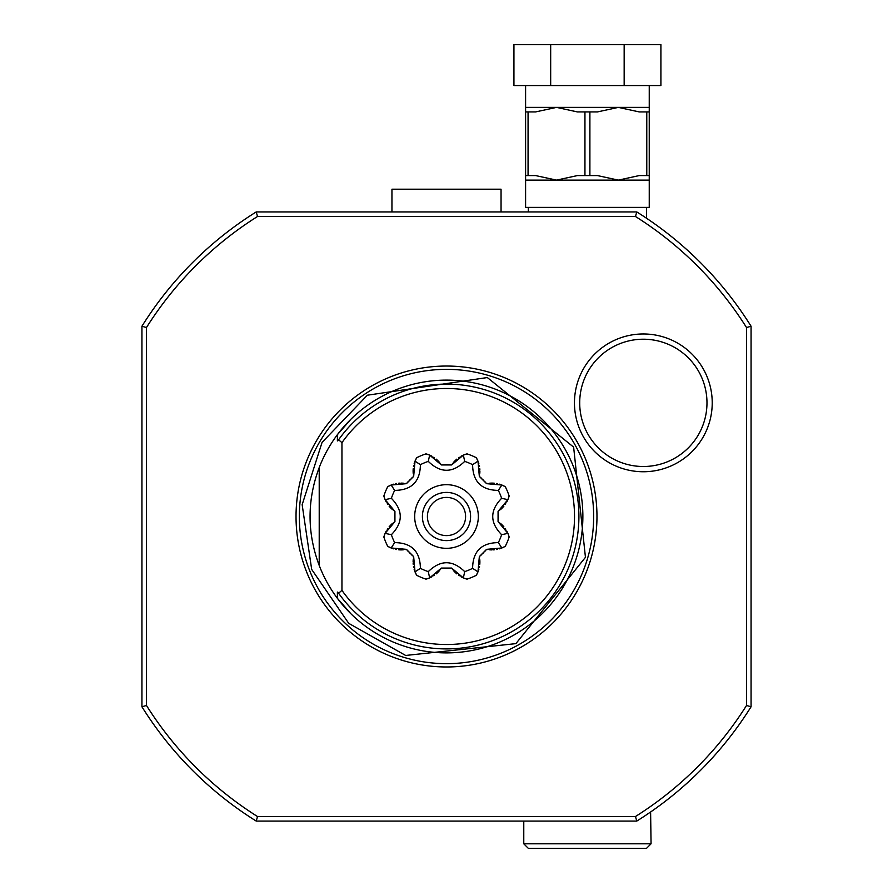 <?xml version="1.0" encoding="UTF-8"?>
<svg xmlns="http://www.w3.org/2000/svg" width="893" height="893" viewBox="0 0 893 893"><rect width="100%" height="100%" fill="white"/><g stroke="black" fill="none" stroke-linecap="round" stroke-linejoin="round"><path stroke-width="1.34" d="M649.244 85.561L649.244 175.575L646.778 175.575L646.778 111.926L649.244 111.926M525.597 85.561L525.597 112.429M624.162 85.561L624.162 44.65L660.909 44.65L660.909 85.561L513.933 85.561L513.933 44.65L550.68 44.65L550.68 85.561M624.162 44.65L550.68 44.65M646.778 175.575L639.243 175.575L618.336 180.118L597.428 175.575L584.948 175.575L584.948 111.926L597.428 111.926L618.336 107.383L639.243 111.926L646.778 111.926M584.948 175.575L577.414 175.575L556.506 180.118L649.244 180.118L649.244 175.575M649.244 180.118L649.244 207.388L525.597 207.388L525.597 180.118L556.506 180.118L535.599 175.575L528.064 175.575L528.064 111.926L535.599 111.926L556.506 107.383L577.414 111.926L584.948 111.926M525.597 175.061L525.597 111.926L528.064 111.926M528.064 175.575L525.597 175.575L525.597 180.118M589.893 175.575L589.893 111.926M646.521 207.388L646.521 218.238A359.12 359.12 0 0 1 751.069 326.235A359.12 359.12 0 0 0 636.776 211.931L256.224 211.931C276.953 211.931 276.953 211.931 256.224 211.931L257.53 216.486A354.588 354.588 0 0 0 146.474 327.53L146.474 705.481A354.588 354.588 0 0 0 257.519 816.537L635.459 816.526A354.577 354.577 0 0 0 746.526 705.47L746.526 327.541A354.577 354.577 0 0 0 635.459 216.486L257.519 216.486M528.321 207.388L528.321 211.931L636.374 211.931M446.5 211.931L501.051 211.931L501.051 189.204L391.949 189.204L391.949 211.931L446.5 211.931M635.47 216.486L636.776 211.931A359.12 359.12 0 0 1 751.069 326.235L746.526 327.541M146.474 327.541L141.931 326.235C141.931 346.953 141.931 346.953 141.931 326.235L141.931 706.776C141.931 686.058 141.931 686.058 141.931 706.776L146.474 705.47M141.931 326.235A359.12 359.12 0 0 1 256.224 211.931M446.5 666.971A150.471 150.471 0 0 1 296.029 516.5A150.471 150.471 0 0 1 446.5 366.041A150.471 150.471 0 0 1 596.97 516.5A150.471 150.471 0 0 1 446.5 666.971M643.34 471.75A68.884 68.884 0 0 1 574.456 402.855A68.884 68.884 0 0 1 643.34 333.971A68.884 68.884 0 0 1 712.223 402.855A68.884 68.884 0 0 1 643.34 471.75M257.53 816.526L256.224 821.08A359.12 359.12 0 0 1 141.931 706.776M256.224 821.08C276.953 821.08 276.953 821.08 256.224 821.08L636.776 821.08L635.47 816.526M746.526 705.47L751.069 706.776A359.12 359.12 0 0 1 636.776 821.08L639.645 819.261A359.12 359.12 0 0 0 751.069 706.776A359.12 359.12 0 0 1 650.606 811.983L651.064 843.807L523.778 843.807L523.778 821.08L627.812 821.08M751.069 706.776L751.069 326.235M639.645 819.261A359.12 359.12 0 0 1 636.776 821.08M523.778 843.807L528.321 848.35L646.521 848.35L651.064 843.807M350.938 613.804L337.398 598.332A136.372 136.372 0 0 0 582.872 516.5A136.372 136.372 0 0 0 319.214 467.541C307.013 500.18 307.013 532.831 319.214 565.47A136.372 136.372 0 0 0 337.398 598.332L337.398 592.092L338.581 593.22L341.952 590.373L341.952 442.638L338.581 439.791L337.398 440.919L337.398 434.679L350.938 419.208M460.955 576.722A26.466 26.466 0 0 0 467.006 579.144A65.915 65.915 0 0 0 476.293 575.304A26.466 26.466 0 0 0 478.302 571.029M478.592 570.18A26.466 26.466 0 0 0 478.86 569.299M479.318 567.446A26.466 26.466 0 0 0 479.508 566.463M479.787 564.331A26.466 26.466 0 0 0 479.764 559.42M479.597 558.036A26.466 26.466 0 0 0 479.34 556.596L477.989 571.844L472.609 568.339C472.81 551.394 481.394 542.821 498.339 542.609L501.833 547.989L505.293 546.304A26.466 26.466 0 0 1 501.018 548.302M480.121 555.937A51.827 51.827 0 0 0 481.662 554.575M482.41 553.872A51.827 51.827 0 0 0 483.861 552.41M484.564 551.662A51.827 51.827 0 0 0 485.937 550.133M501.833 547.989L486.585 549.34A26.466 26.466 0 0 0 488.036 549.608M489.409 549.775A26.466 26.466 0 0 0 491.987 549.898M493.193 549.865A26.466 26.466 0 0 0 494.331 549.798M496.452 549.519A26.466 26.466 0 0 0 497.446 549.329M499.299 548.86A26.466 26.466 0 0 0 500.169 548.592M499.265 522.472A26.466 26.466 0 0 0 498.071 521.635L507.894 533.367L509.144 537.017A26.466 26.466 0 0 0 507.894 533.367L501.62 534.695C489.777 522.572 489.777 510.439 501.62 498.316A58.045 58.045 0 0 0 498.339 490.402C481.394 490.19 472.81 481.617 472.609 464.673A58.045 58.045 0 0 0 464.695 461.391C452.561 473.234 440.439 473.234 428.305 461.391A58.045 58.045 0 0 0 420.391 464.673C420.19 481.617 411.617 490.19 394.661 490.402A58.045 58.045 0 0 0 391.38 498.316C403.223 510.439 403.223 522.572 391.38 534.695A58.045 58.045 0 0 0 394.661 542.609C411.606 542.821 420.19 551.394 420.391 568.339A58.045 58.045 0 0 0 428.305 571.62C440.439 559.777 452.561 559.777 464.695 571.62A58.045 58.045 0 0 0 472.609 568.339M507.146 531.77A26.466 26.466 0 0 0 506.711 530.955M505.728 529.315A26.466 26.466 0 0 0 505.159 528.489M503.864 526.792A26.466 26.466 0 0 0 500.37 523.32M498.16 520.608A51.827 51.827 0 0 0 498.283 518.565M498.316 517.538A51.827 51.827 0 0 0 498.316 515.473M498.283 514.446A51.827 51.827 0 0 0 498.16 512.392M501.62 498.316L507.894 499.645L498.071 511.376A26.466 26.466 0 0 0 499.265 510.539M500.37 509.691A26.466 26.466 0 0 0 502.279 507.95M503.105 507.079A26.466 26.466 0 0 0 503.864 506.219M505.17 504.523A26.466 26.466 0 0 0 505.728 503.685M506.711 502.056A26.466 26.466 0 0 0 509.144 495.995A65.915 65.915 0 0 0 505.293 486.707A26.466 26.466 0 0 0 501.018 484.709M500.169 484.419A26.466 26.466 0 0 0 499.299 484.151M497.446 483.682A26.466 26.466 0 0 0 496.452 483.493M494.331 483.213A26.466 26.466 0 0 0 489.409 483.236M488.036 483.403A26.466 26.466 0 0 0 486.585 483.671L501.833 485.022L498.339 490.402M485.937 482.879A51.827 51.827 0 0 0 484.564 481.349M483.861 480.601A51.827 51.827 0 0 0 482.41 479.139M481.662 478.436A51.827 51.827 0 0 0 480.121 477.074M472.609 464.673L477.989 461.168L479.34 476.416A26.466 26.466 0 0 0 479.597 474.976M479.764 473.591A26.466 26.466 0 0 0 479.898 471.013M479.865 469.818A26.466 26.466 0 0 0 479.787 468.669M479.508 466.548A26.466 26.466 0 0 0 479.318 465.566M478.86 463.713A26.466 26.466 0 0 0 478.592 462.831M478.302 461.982A26.466 26.466 0 0 0 476.293 457.707A65.915 65.915 0 0 0 467.006 453.867A26.466 26.466 0 0 0 463.367 455.117L464.695 461.391M461.759 455.865A26.466 26.466 0 0 0 460.955 456.29M459.315 457.272A26.466 26.466 0 0 0 458.477 457.841M456.781 459.147A26.466 26.466 0 0 0 453.32 462.641M452.461 463.735A26.466 26.466 0 0 0 451.624 464.94L463.367 455.117L467.006 453.867M450.608 464.851A51.827 51.827 0 0 0 448.554 464.728M447.527 464.695A51.827 51.827 0 0 0 445.473 464.695M444.446 464.728A51.827 51.827 0 0 0 442.392 464.851M428.305 461.391L429.633 455.117L441.376 464.94A26.466 26.466 0 0 0 440.539 463.735M439.68 462.641A26.466 26.466 0 0 0 437.95 460.721M437.079 459.895A26.466 26.466 0 0 0 436.219 459.147M434.523 457.841A26.466 26.466 0 0 0 433.685 457.272M432.045 456.29A26.466 26.466 0 0 0 425.994 453.867A65.915 65.915 0 0 0 416.707 457.707A26.466 26.466 0 0 0 414.698 461.982M414.408 462.831A26.466 26.466 0 0 0 414.14 463.713M413.682 465.566A26.466 26.466 0 0 0 413.492 466.548M413.213 468.68A26.466 26.466 0 0 0 413.236 473.591M413.403 474.976A26.466 26.466 0 0 0 413.66 476.416L415.011 461.168L420.391 464.673M412.879 477.074A51.827 51.827 0 0 0 411.338 478.436M410.59 479.139A51.827 51.827 0 0 0 409.139 480.601M408.436 481.349A51.827 51.827 0 0 0 407.063 482.879M394.661 490.402L391.167 485.022L406.415 483.671A26.466 26.466 0 0 0 404.964 483.403M403.591 483.236A26.466 26.466 0 0 0 401.013 483.113M399.807 483.135A26.466 26.466 0 0 0 398.669 483.213M396.548 483.493A26.466 26.466 0 0 0 395.554 483.682M393.701 484.151A26.466 26.466 0 0 0 392.831 484.419M391.982 484.709A26.466 26.466 0 0 0 387.707 486.707A65.915 65.915 0 0 0 383.856 495.995A26.466 26.466 0 0 0 385.106 499.645L391.38 498.316M385.854 501.241A26.466 26.466 0 0 0 386.289 502.056M387.272 503.697A26.466 26.466 0 0 0 387.841 504.523M389.136 506.219A26.466 26.466 0 0 0 392.63 509.691M393.735 510.539A26.466 26.466 0 0 0 394.929 511.376L385.106 499.645L383.856 495.995M394.84 512.392A51.827 51.827 0 0 0 394.717 514.446M394.684 515.473A51.827 51.827 0 0 0 394.684 517.538M394.717 518.565A51.827 51.827 0 0 0 394.84 520.608M391.38 534.695L385.106 533.367L394.929 521.635A26.466 26.466 0 0 0 393.735 522.472M392.63 523.32A26.466 26.466 0 0 0 390.721 525.062M389.895 525.932A26.466 26.466 0 0 0 389.136 526.792M387.841 528.489A26.466 26.466 0 0 0 387.272 529.326M386.289 530.955A26.466 26.466 0 0 0 383.856 537.017A65.915 65.915 0 0 0 387.707 546.304A26.466 26.466 0 0 0 391.982 548.302M392.831 548.592A26.466 26.466 0 0 0 393.701 548.86M395.554 549.329A26.466 26.466 0 0 0 396.548 549.519M398.669 549.798A26.466 26.466 0 0 0 403.591 549.775M404.964 549.608A26.466 26.466 0 0 0 406.415 549.34L391.167 547.989L394.661 542.609M407.063 550.133A51.827 51.827 0 0 0 408.436 551.662M409.139 552.41A51.827 51.827 0 0 0 410.59 553.872M411.338 554.575A51.827 51.827 0 0 0 412.879 555.937M420.391 568.339L415.011 571.844L413.66 556.596A26.466 26.466 0 0 0 413.403 558.036M413.236 559.42A26.466 26.466 0 0 0 413.113 561.998M413.135 563.193A26.466 26.466 0 0 0 413.213 564.343M413.492 566.463A26.466 26.466 0 0 0 413.682 567.446M414.14 569.299A26.466 26.466 0 0 0 414.408 570.18M414.698 571.029A26.466 26.466 0 0 0 416.707 575.304A65.915 65.915 0 0 0 425.994 579.144A26.466 26.466 0 0 0 429.633 577.894L428.305 571.62M431.241 577.146A26.466 26.466 0 0 0 432.045 576.722M433.685 575.739A26.466 26.466 0 0 0 434.523 575.17M436.219 573.864A26.466 26.466 0 0 0 439.68 570.37M440.539 569.276A26.466 26.466 0 0 0 441.376 568.071L429.633 577.894L425.994 579.144M442.392 568.16A51.827 51.827 0 0 0 444.446 568.283M445.473 568.316A51.827 51.827 0 0 0 447.527 568.316M448.554 568.283A51.827 51.827 0 0 0 450.608 568.16M464.695 571.62L463.367 577.894L451.624 568.071A26.466 26.466 0 0 0 452.461 569.276M453.32 570.37A26.466 26.466 0 0 0 455.05 572.29M455.921 573.116A26.466 26.466 0 0 0 456.781 573.864M458.477 575.17A26.466 26.466 0 0 0 459.315 575.739M337.398 440.919L337.398 439.557M337.398 596.245L337.398 594.135M337.398 438.876L337.398 436.766M319.214 467.541L319.214 565.47M463.367 577.894L467.006 579.144M451.624 568.071L441.376 568.071M415.011 571.844L416.707 575.304M413.66 556.596L406.415 549.34M387.707 546.304L391.167 547.989M385.106 533.367L383.856 537.017M394.929 521.635L394.929 511.376M391.167 485.022L387.707 486.707M406.415 483.671L413.66 476.416M416.707 457.707L415.011 461.168M429.633 455.117L425.994 453.867M441.376 464.94L451.624 464.94M477.989 461.168L476.293 457.707M479.34 476.416L486.585 483.671M505.293 486.707L501.833 485.022M507.894 499.645L509.144 495.995M498.071 511.376L498.071 521.635M509.144 537.017A65.915 65.915 0 0 1 505.293 546.304M486.585 549.34L479.34 556.596M476.293 575.304L477.989 571.844M498.339 542.609A58.045 58.045 0 0 0 501.62 534.695M446.5 548.324A31.824 31.824 0 0 1 414.676 516.5A31.824 31.824 0 0 1 446.5 484.687A31.824 31.824 0 0 1 478.324 516.5A31.824 31.824 0 0 1 446.5 548.324M446.5 492.411A24.089 24.089 0 0 0 422.411 516.5A24.089 24.089 0 0 0 446.5 540.6A24.089 24.089 0 0 0 470.589 516.5A24.089 24.089 0 0 0 446.5 492.411M446.5 497.412A19.088 19.088 0 0 0 427.412 516.5A19.088 19.088 0 0 0 446.5 535.599A19.088 19.088 0 0 0 465.588 516.5A19.088 19.088 0 0 0 446.5 497.412M643.34 339.217A63.637 63.637 0 0 0 579.702 402.855A63.637 63.637 0 0 0 643.34 466.503A63.637 63.637 0 0 0 706.977 402.855A63.637 63.637 0 0 0 643.34 339.217M525.597 107.383L649.244 107.383M446.5 663.655A147.155 147.155 0 0 1 299.345 516.5A147.155 147.155 0 0 1 446.5 369.356A147.155 147.155 0 0 1 593.655 516.5A147.155 147.155 0 0 1 446.5 663.655M338.581 439.791A132.41 132.41 0 0 1 534.762 417.801A132.41 132.41 0 0 1 534.762 615.21A132.41 132.41 0 0 1 338.581 593.22M341.952 442.638A128.012 128.012 0 0 1 531.737 420.994A128.012 128.012 0 0 1 531.737 612.018A128.012 128.012 0 0 1 341.952 590.373M405.668 655.462L348.705 623.325L311.679 569.41L302.158 504.701L322.06 442.403L367.358 395.208L487.332 377.549L573.63 447.125L585.451 557.332L515.886 643.63L405.668 655.462"/></g></svg>
